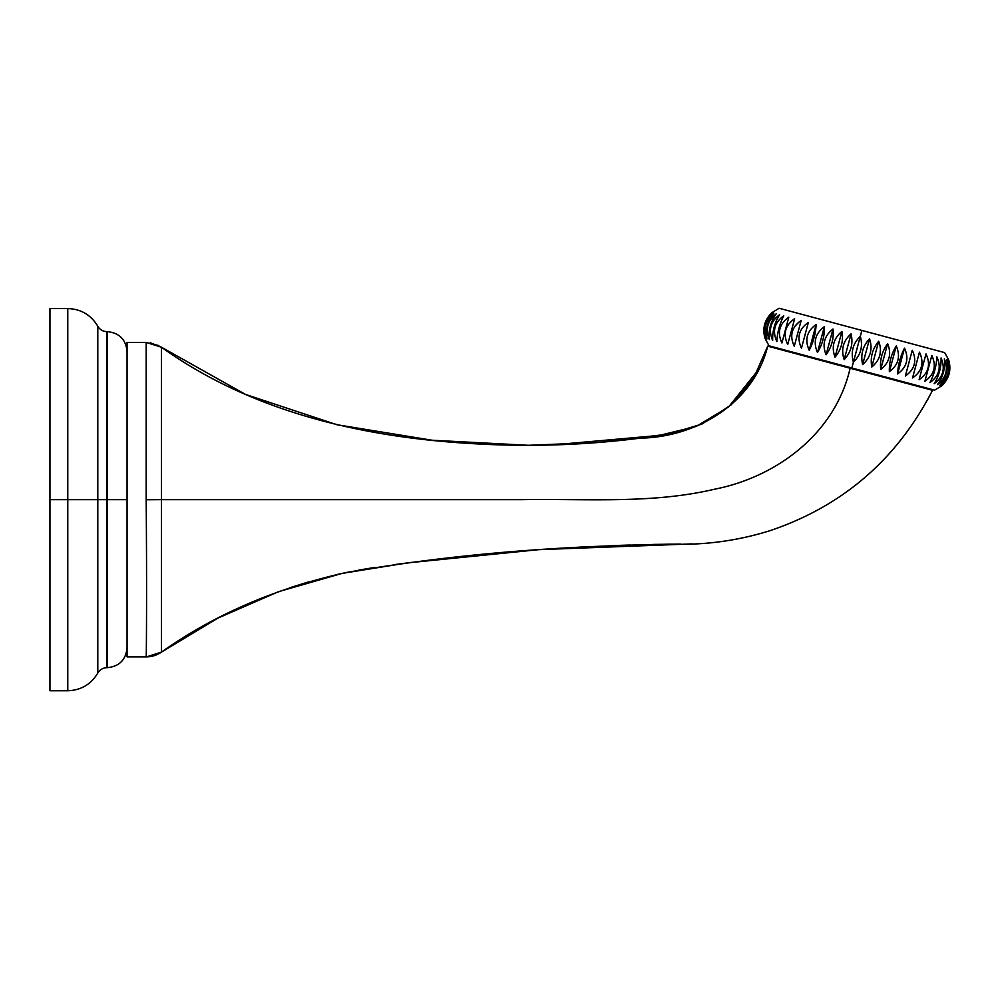 <?xml version="1.0" encoding="UTF-8"?>
<svg xmlns="http://www.w3.org/2000/svg" width="999" height="999" viewBox="0 0 999 999"><rect width="100%" height="100%" fill="white"/><g stroke="black" fill="none" stroke-linecap="round" stroke-linejoin="round"><path stroke-width="1.5" d="M49.95 499.65L49.95 690.746L49.95 499.65L67.782 499.65L67.782 690.746L67.782 499.65L49.95 499.65L49.95 308.566L67.782 308.566L67.782 499.65L67.782 308.566C80.994 309.028 90.996 314.922 97.802 326.248L97.802 499.65L67.782 499.65L106.955 499.65L106.955 331.631C102.934 331.493 99.875 329.695 97.802 326.248L97.802 673.064C90.996 684.39 80.994 690.284 67.782 690.746L49.95 690.746L49.95 499.65M127.06 647.839C125.874 659.889 119.268 666.508 107.205 667.682L106.955 667.682C102.934 667.819 99.875 669.617 97.802 673.064L97.802 499.65L106.955 499.65L106.955 667.682L106.955 331.631L107.205 667.682L107.205 499.65L127.06 499.65L107.205 499.65L107.205 331.631C119.268 332.804 125.874 339.423 127.06 351.473M127.06 656.88L127.06 342.432L146.179 342.432L127.06 342.432L127.06 656.88L146.179 656.88L127.06 656.88M692.207 543.893L538.736 549.662L407.267 562.924L342.045 573.401L278.596 591.658L218.057 618.031L161.488 652.085L161.488 347.227L146.179 342.432L146.179 499.75C146.928 583.816 146.403 659.015 146.179 656.88A26.823 26.823 87.1 0 0 161.488 652.085L161.488 499.65L146.179 499.75C146.928 583.816 146.403 659.015 146.179 656.88M158.853 345.604L146.179 342.432L146.179 499.75L161.488 499.65L161.488 347.227C251.511 411.913 362.724 437.287 471.778 443.581C528.096 447.077 584.253 445.267 640.234 438.149C696.465 437.312 753.758 403.121 767.707 346.154L850.124 368.231C835.239 433.441 776.772 477.035 714.535 489.21C651.985 504.033 586.263 498.588 522.015 499.65L161.488 499.65L522.015 499.65C586.263 498.588 651.985 504.033 714.535 489.21C776.772 477.035 835.239 433.441 850.124 368.231L932.529 390.309L927.184 400.562M176.361 642.145L161.488 652.085C214.298 614.622 276.024 588.061 346.678 572.427C460.626 552.971 560.114 546.241 670.754 544.143C704.632 545.254 737.712 540.771 769.992 530.681C842.831 506.081 897.002 459.303 932.529 390.309L767.707 346.154L753.671 378.209L731.081 404.907L701.81 424.138L668.294 434.115L598.576 442.457L528.421 445.304L432.117 440.234L336.925 424.737L245.492 394.405L161.488 347.227L150.337 342.757M161.488 499.65L318.294 499.65L161.488 499.65M246.99 604.245L263.449 597.377M289.648 587.824L308.379 581.955M335.502 574.862L345.229 572.727M358.666 570.117L374.9 567.42M394.568 564.61L411.925 562.325M431.905 559.84L446.715 558.129M579.645 547.115L581.418 547.027M612.325 545.629L630.144 545.017M653.034 544.43L680.569 544.055M926.46 387.987L926.285 388.636L926.46 387.987L769.055 345.816L765.022 338.424C762.212 328.459 764.51 319.867 771.927 312.65L767.619 317.719M777.022 348.651L777.197 348.002L777.022 348.651M763.885 332.754L765.022 338.424C762.212 328.459 764.51 319.867 771.927 312.65L779.12 308.254L861.887 330.432L860.314 336.326C852.896 343.544 850.599 352.135 853.408 362.1L851.822 367.994L853.408 362.1C860.826 354.882 863.124 346.291 860.314 336.326L861.887 330.432L944.667 352.61L948.7 360.015C951.51 369.967 949.2 378.559 941.795 385.789C949.2 378.559 951.51 369.967 948.7 360.015C951.51 369.967 949.2 378.559 941.795 385.789L934.589 390.172L851.822 367.994M765.509 338.549C763.261 328.733 765.559 320.142 772.414 312.774C764.497 319.855 762.187 328.446 765.509 338.549C762.187 328.446 764.497 319.855 772.414 312.774C765.559 320.142 763.261 328.733 765.509 338.549M766.957 338.936C765.321 329.295 767.619 320.704 773.863 313.162C765.496 320.13 763.199 328.721 766.957 338.936C763.199 328.721 765.496 320.13 773.863 313.162C767.619 320.704 765.321 329.295 766.957 338.936M769.342 339.585C768.368 330.107 770.666 321.516 776.26 313.798C767.507 320.667 765.209 329.258 769.342 339.585C765.209 329.258 767.507 320.667 776.26 313.798C770.666 321.516 768.368 330.107 769.342 339.585M772.664 340.472C772.377 331.181 774.675 322.59 779.57 314.697C770.516 321.478 768.219 330.07 772.664 340.472C768.219 330.07 770.516 321.478 779.57 314.697C774.675 322.59 772.377 331.181 772.664 340.472M776.86 341.596C777.297 332.505 779.595 323.913 783.765 315.821C774.487 322.54 772.19 331.131 776.86 341.596C772.19 331.131 774.487 322.54 783.765 315.821C779.595 323.913 777.297 332.505 776.86 341.596M781.905 342.944L788.81 317.17C779.37 323.851 777.06 332.442 781.905 342.944C777.06 332.442 779.37 323.851 788.81 317.17L781.905 342.944M787.724 344.505L794.63 318.731C785.114 325.387 782.804 333.978 787.724 344.505C782.804 333.978 785.114 325.387 794.63 318.731L787.724 344.505M794.267 346.253L801.173 320.479C791.645 327.135 789.347 335.726 794.267 346.253L801.173 320.479L794.267 346.253C789.347 335.726 791.645 327.135 801.173 320.479L794.267 346.253M801.46 348.176L808.366 322.402C798.925 329.083 796.615 337.674 801.46 348.176L808.366 322.402L801.46 348.176C796.615 337.674 798.925 329.083 808.366 322.402L801.46 348.176M809.215 350.262C813.386 342.17 815.684 333.579 816.121 324.488C806.842 331.206 804.532 339.797 809.215 350.262L816.121 324.488C815.684 333.579 813.386 342.17 809.215 350.262C804.532 339.797 806.842 331.206 816.121 324.488L809.215 350.262M817.457 352.472C822.352 344.568 824.65 335.976 824.362 326.698C815.309 333.479 813.011 342.07 817.457 352.472L824.362 326.698C824.65 335.976 822.352 344.568 817.457 352.472C813.011 342.07 815.309 333.479 824.362 326.698L817.457 352.472M826.098 354.782C831.68 347.078 833.978 338.474 833.004 329.008C824.262 335.876 821.952 344.468 826.098 354.782L833.004 329.008C833.978 338.474 831.68 347.078 826.098 354.782C821.952 344.468 824.262 335.876 833.004 329.008L826.098 354.782M835.027 357.18C841.27 349.638 843.568 341.046 841.932 331.406C833.566 338.374 831.268 346.965 835.027 357.18L841.932 331.406C843.568 341.046 841.27 349.638 835.027 357.18C831.268 346.965 833.566 338.374 841.932 331.406L835.027 357.18M844.167 359.628C851.023 352.26 853.321 343.656 851.073 333.853C843.156 340.934 840.846 349.525 844.167 359.628L851.073 333.853C853.321 343.656 851.023 352.26 844.167 359.628C840.846 349.525 843.156 340.934 851.073 333.853L844.167 359.628M869.555 338.798C862.699 346.178 860.401 354.77 862.649 364.573C870.566 357.492 872.864 348.901 869.555 338.798L862.649 364.573C860.401 354.77 862.699 346.178 869.555 338.798C872.864 348.901 870.566 357.492 862.649 364.573L869.555 338.798M878.683 341.246C872.452 348.788 870.141 357.38 871.777 367.02C880.144 360.065 882.454 351.461 878.683 341.246L871.777 367.02C870.141 357.38 872.452 348.788 878.683 341.246C882.454 351.461 880.144 360.065 871.777 367.02L878.683 341.246M887.624 343.644C882.042 351.361 879.744 359.952 880.718 369.418C889.46 362.55 891.77 353.958 887.624 343.644L880.718 369.418C879.744 359.952 882.042 351.361 887.624 343.644C891.77 353.958 889.46 362.55 880.718 369.418L887.624 343.644M896.265 345.954C891.37 353.858 889.06 362.45 889.36 371.74C898.401 364.947 900.711 356.356 896.265 345.954L889.36 371.74C889.06 362.45 891.37 353.858 896.265 345.954C900.711 356.356 898.401 364.947 889.36 371.74L896.265 345.954M904.507 348.164C900.336 356.256 898.026 364.847 897.601 373.938C906.88 367.22 909.19 358.629 904.507 348.164L897.601 373.938C898.026 364.847 900.336 356.256 904.507 348.164C909.19 358.629 906.88 367.22 897.601 373.938L904.507 348.164M912.262 350.249L905.356 376.024C914.797 369.343 917.107 360.751 912.262 350.249L905.356 376.024L912.262 350.249C917.107 360.751 914.797 369.343 905.356 376.024L912.262 350.249M919.455 352.172L912.549 377.947C922.065 371.291 924.375 362.699 919.455 352.172L912.549 377.947L919.455 352.172C924.375 362.699 922.065 371.291 912.549 377.947L919.455 352.172M925.998 353.921L919.092 379.707C928.608 373.039 930.906 364.448 925.998 353.921C930.906 364.448 928.608 373.039 919.092 379.707L925.998 353.921M931.817 355.482L924.912 381.256C934.352 374.588 936.65 365.996 931.817 355.482C936.65 365.996 934.352 374.588 924.912 381.256L931.817 355.482M936.85 356.83C936.425 365.934 934.127 374.525 929.944 382.617C939.235 375.886 941.533 367.295 936.85 356.83C941.533 367.295 939.235 375.886 929.944 382.617C934.127 374.525 936.425 365.934 936.85 356.83M941.058 357.967C941.345 367.245 939.035 375.836 934.152 383.741C943.206 376.948 945.504 368.356 941.058 357.967C945.504 368.356 943.206 376.948 934.152 383.741C939.035 375.836 941.345 367.245 941.058 357.967M944.367 358.853C945.354 368.319 943.044 376.91 937.462 384.627C946.203 377.759 948.513 369.168 944.367 358.853C948.513 369.168 946.203 377.759 937.462 384.627C943.044 376.91 945.354 368.319 944.367 358.853M946.765 359.49C948.401 369.143 946.103 377.734 939.859 385.264C948.226 378.296 950.524 369.705 946.765 359.49C950.524 369.705 948.226 378.296 939.859 385.264C946.103 377.734 948.401 369.143 946.765 359.49M948.213 359.877C950.461 369.692 948.151 378.284 941.308 385.651C949.225 378.571 951.523 369.98 948.213 359.877C951.523 369.98 949.225 378.571 941.308 385.651C948.151 378.284 950.461 369.692 948.213 359.877M860.314 336.326C863.124 346.291 860.826 354.882 853.408 362.1L860.314 336.326L853.408 362.1C850.599 352.135 852.896 343.544 860.314 336.326M861.887 330.432L779.12 308.254L861.887 330.432M880.057 354.033L880.456 349.126M798.775 322.19L795.129 326.061M792.232 320.429L788.586 324.313M161.488 652.085L146.541 656.88M767.707 346.154L762.312 361.613M758.591 369.53L728.658 406.918L696.141 426.461L659.228 435.427L552.16 444.967M538.111 445.242L528.421 445.304"/></g></svg>
